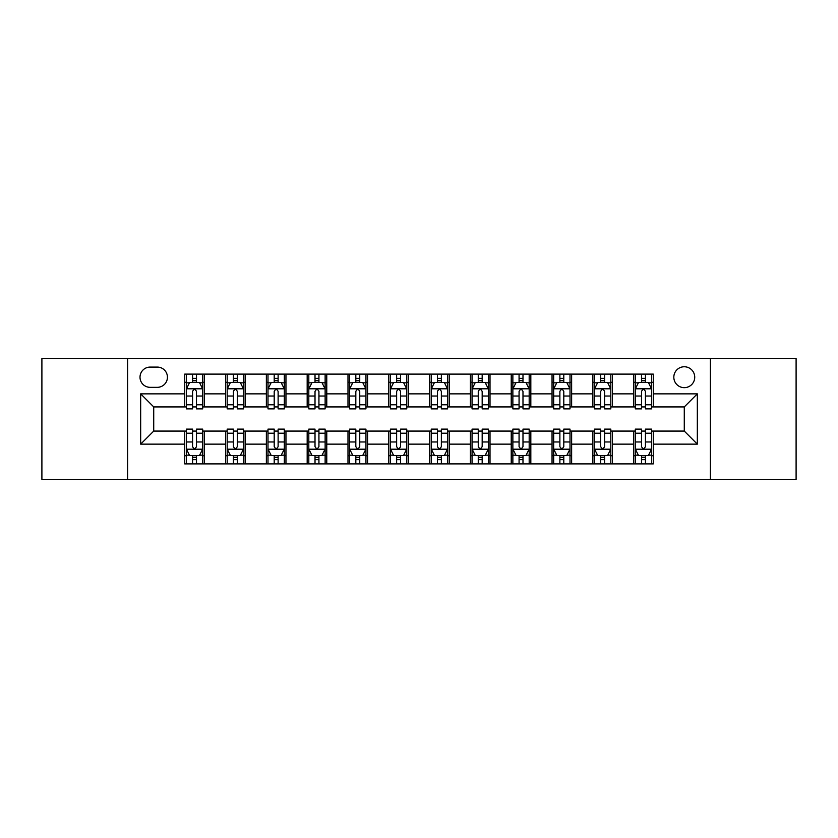<?xml version="1.0" encoding="UTF-8"?>
<svg xmlns="http://www.w3.org/2000/svg" width="838" height="838" viewBox="0 0 838 838"><rect width="100%" height="100%" fill="white"/><g stroke="black" fill="none" stroke-linecap="round" stroke-linejoin="round"><path stroke-width="1.26" d="M684.279 366.761A10.444 10.444 0 0 0 673.825 377.205A10.444 10.444 0 0 0 684.279 387.659A10.444 10.444 0 0 0 694.723 377.205A10.444 10.444 0 0 0 684.279 366.761M710.394 479.399L796.1 479.399L796.1 358.601L710.394 358.601L710.394 479.399L127.606 479.399L127.606 358.601L41.9 358.601L41.9 479.399L127.606 479.399M150.128 387.334L157.314 387.334A10.119 10.119 0 0 0 167.432 377.205A10.119 10.119 0 0 0 157.314 367.086L150.128 367.086A10.119 10.119 0 0 0 140.009 377.205A10.119 10.119 0 0 0 150.128 387.334M710.394 358.601L127.606 358.601M184.737 444.14L140.669 444.14L140.669 393.86L184.737 393.86L184.737 406.922L153.721 406.922L153.721 431.078L184.737 431.078L184.737 463.896L653.263 463.896L653.263 431.078L684.279 431.078L684.279 406.922L653.263 406.922L653.263 393.86L697.331 393.86L697.331 444.14L653.263 444.14M653.263 393.86L653.263 374.104L184.737 374.104L184.737 393.86M633.675 374.104L633.675 406.922L635.298 406.922M641.51 406.922L645.428 406.922M651.629 406.922L653.263 406.922M633.675 406.922L610.818 406.922M592.854 374.104L592.854 406.922L594.488 406.922M600.689 406.922L604.607 406.922M592.854 406.922L570.008 406.922M552.043 374.104L552.043 406.922L553.677 406.922M559.878 406.922L563.796 406.922M552.043 406.922L529.187 406.922M511.232 374.104L511.232 406.922L512.866 406.922M519.068 406.922L522.985 406.922M511.232 406.922L488.376 406.922M470.422 374.104L470.422 406.922L472.056 406.922M478.257 406.922L482.175 406.922M470.422 406.922L447.565 406.922M429.611 374.104L429.611 406.922L431.245 406.922M437.446 406.922L441.364 406.922M429.611 406.922L406.755 406.922M388.801 374.104L388.801 406.922L390.435 406.922M396.636 406.922L400.554 406.922M388.801 406.922L365.944 406.922M347.99 374.104L347.99 406.922L349.624 406.922M355.825 406.922L359.743 406.922M347.99 406.922L325.134 406.922M307.179 374.104L307.179 406.922L308.813 406.922M315.015 406.922L318.932 406.922M307.179 406.922L284.323 406.922M266.369 374.104L266.369 406.922L267.992 406.922M274.204 406.922L278.122 406.922M266.369 406.922L243.512 406.922M225.548 374.104L225.548 406.922L227.182 406.922M233.393 406.922L237.311 406.922M225.548 406.922L202.702 406.922M184.737 406.922L186.371 406.922M192.572 406.922L196.49 406.922M184.737 431.078L186.371 431.078M192.572 431.078L196.49 431.078M202.702 431.078L204.325 431.078L204.325 463.896M227.182 431.078L204.325 431.078M233.393 431.078L237.311 431.078M243.512 431.078L245.146 431.078L245.146 463.896M267.992 431.078L245.146 431.078M274.204 431.078L278.122 431.078M284.323 431.078L285.957 431.078L285.957 463.896M308.813 431.078L285.957 431.078M315.015 431.078L318.932 431.078M325.134 431.078L326.768 431.078L326.768 463.896M349.624 431.078L326.768 431.078M355.825 431.078L359.743 431.078M365.944 431.078L367.578 431.078L367.578 463.896M390.435 431.078L367.578 431.078M396.636 431.078L400.554 431.078M406.755 431.078L408.389 431.078L408.389 463.896M431.245 431.078L408.389 431.078M437.446 431.078L441.364 431.078M447.565 431.078L449.199 431.078L449.199 463.896M472.056 431.078L449.199 431.078M478.257 431.078L482.175 431.078M488.376 431.078L490.01 431.078L490.01 463.896M512.866 431.078L490.01 431.078M519.068 431.078L522.985 431.078M529.187 431.078L530.821 431.078L530.821 463.896M553.677 431.078L530.821 431.078M559.878 431.078L563.796 431.078M570.008 431.078L571.631 431.078L571.631 463.896M594.488 431.078L571.631 431.078M600.689 431.078L604.607 431.078M610.818 431.078L612.452 431.078L612.452 463.896M635.298 431.078L612.452 431.078M641.51 431.078L645.428 431.078M651.629 431.078L653.263 431.078M204.325 374.104L204.325 406.922M184.737 382.275L186.371 382.275M192.572 382.275L196.49 382.275M202.702 382.275L204.325 382.275M184.737 455.725L186.371 455.725M192.572 455.725L196.49 455.725M202.702 455.725L204.325 455.725M225.548 431.078L225.548 463.896M245.146 374.104L245.146 406.922M225.548 382.275L227.182 382.275M233.393 382.275L237.311 382.275M243.512 382.275L245.146 382.275M225.548 455.725L227.182 455.725M233.393 455.725L237.311 455.725M243.512 455.725L245.146 455.725M266.369 431.078L266.369 463.896M266.369 455.725L267.992 455.725M274.204 455.725L278.122 455.725M284.323 455.725L285.957 455.725M285.957 374.104L285.957 406.922M266.369 382.275L267.992 382.275M274.204 382.275L278.122 382.275M284.323 382.275L285.957 382.275M307.179 431.078L307.179 463.896M307.179 455.725L308.813 455.725M315.015 455.725L318.932 455.725M325.134 455.725L326.768 455.725M326.768 374.104L326.768 406.922M307.179 382.275L308.813 382.275M315.015 382.275L318.932 382.275M325.134 382.275L326.768 382.275M347.99 431.078L347.99 463.896M347.99 455.725L349.624 455.725M355.825 455.725L359.743 455.725M365.944 455.725L367.578 455.725M367.578 374.104L367.578 406.922M347.99 382.275L349.624 382.275M355.825 382.275L359.743 382.275M365.944 382.275L367.578 382.275M388.801 431.078L388.801 463.896M388.801 455.725L390.435 455.725M396.636 455.725L400.554 455.725M406.755 455.725L408.389 455.725M408.389 374.104L408.389 406.922M388.801 382.275L390.435 382.275M396.636 382.275L400.554 382.275M406.755 382.275L408.389 382.275M429.611 431.078L429.611 463.896M429.611 455.725L431.245 455.725M437.446 455.725L441.364 455.725M447.565 455.725L449.199 455.725M449.199 374.104L449.199 406.922M429.611 382.275L431.245 382.275M437.446 382.275L441.364 382.275M447.565 382.275L449.199 382.275M470.422 431.078L470.422 463.896M470.422 455.725L472.056 455.725M478.257 455.725L482.175 455.725M488.376 455.725L490.01 455.725M490.01 374.104L490.01 406.922M470.422 382.275L472.056 382.275M478.257 382.275L482.175 382.275M488.376 382.275L490.01 382.275M511.232 431.078L511.232 463.896M511.232 455.725L512.866 455.725M519.068 455.725L522.985 455.725M529.187 455.725L530.821 455.725M530.821 374.104L530.821 406.922M511.232 382.275L512.866 382.275M519.068 382.275L522.985 382.275M529.187 382.275L530.821 382.275M552.043 431.078L552.043 463.896M552.043 455.725L553.677 455.725M559.878 455.725L563.796 455.725M570.008 455.725L571.631 455.725M571.631 374.104L571.631 406.922M552.043 382.275L553.677 382.275M559.878 382.275L563.796 382.275M570.008 382.275L571.631 382.275M592.854 431.078L592.854 463.896M592.854 455.725L594.488 455.725M600.689 455.725L604.607 455.725M610.818 455.725L612.452 455.725M612.452 374.104L612.452 406.922M592.854 382.275L594.488 382.275M600.689 382.275L604.607 382.275M610.818 382.275L612.452 382.275M633.675 431.078L633.675 463.896M633.675 455.725L635.298 455.725M641.51 455.725L645.428 455.725M651.629 455.725L653.263 455.725M633.675 382.275L635.298 382.275M641.51 382.275L645.428 382.275M651.629 382.275L653.263 382.275M153.721 406.922L140.669 393.86M153.721 431.078L140.669 444.14M697.331 393.86L684.279 406.922M697.331 444.14L684.279 431.078M196.49 378.347L192.572 378.347M202.702 404.785L196.49 404.785L196.49 408.881L202.702 408.881L202.702 388.958L199.434 382.432L189.639 382.432L186.371 388.958L186.371 408.881L192.572 408.881L192.572 404.785L186.371 404.785M186.371 388.958L186.371 374.104M202.702 388.958L202.702 374.104M192.572 382.432L192.572 374.104M196.49 374.104L196.49 382.432M196.49 404.785L196.49 391.409C195.191 388.895 193.882 388.895 192.572 391.409L192.572 404.785M192.572 459.653L196.49 459.653M186.371 433.215L192.572 433.215L192.572 429.119L186.371 429.119L186.371 449.042L189.639 455.568L199.434 455.568L202.702 449.042L202.702 429.119L196.49 429.119L196.49 433.215L202.702 433.215M202.702 449.042L202.702 463.896M186.371 449.042L186.371 463.896M196.49 455.568L196.49 463.896M192.572 463.896L192.572 455.568M192.572 433.215L192.572 446.591C193.882 449.105 195.191 449.105 196.49 446.591L196.49 433.215M237.311 378.347L233.393 378.347M243.512 404.785L237.311 404.785L237.311 408.881L243.512 408.881L243.512 388.958L240.244 382.432L230.45 382.432L227.182 388.958L227.182 408.881L233.393 408.881L233.393 404.785L227.182 404.785M227.182 388.958L227.182 374.104M243.512 388.958L243.512 374.104M233.393 382.432L233.393 374.104M237.311 374.104L237.311 382.432M237.311 404.785L237.311 391.409C236.002 388.895 234.692 388.895 233.393 391.409L233.393 404.785M278.122 378.347L274.204 378.347M284.323 404.785L278.122 404.785L278.122 408.881L284.323 408.881L284.323 388.958L281.055 382.432L271.261 382.432L267.992 388.958L267.992 408.881L274.204 408.881L274.204 404.785L267.992 404.785M267.992 388.958L267.992 374.104M284.323 388.958L284.323 374.104M274.204 382.432L274.204 374.104M278.122 374.104L278.122 382.432M278.122 404.785L278.122 391.409C276.812 388.895 275.503 388.895 274.204 391.409L274.204 404.785M318.932 378.347L315.015 378.347M325.134 404.785L318.932 404.785L318.932 408.881L325.134 408.881L325.134 388.958L321.865 382.432L312.071 382.432L308.813 388.958L308.813 408.881L315.015 408.881L315.015 404.785L308.813 404.785M308.813 388.958L308.813 374.104M325.134 388.958L325.134 374.104M315.015 382.432L315.015 374.104M318.932 374.104L318.932 382.432M318.932 404.785L318.932 391.409C317.623 388.895 316.324 388.895 315.015 391.409L315.015 404.785M233.393 459.653L237.311 459.653M227.182 433.215L233.393 433.215L233.393 429.119L227.182 429.119L227.182 449.042L230.45 455.568L240.244 455.568L243.512 449.042L243.512 429.119L237.311 429.119L237.311 433.215L243.512 433.215M243.512 449.042L243.512 463.896M227.182 449.042L227.182 463.896M237.311 455.568L237.311 463.896M233.393 463.896L233.393 455.568M233.393 433.215L233.393 446.591C234.692 449.105 236.002 449.105 237.311 446.591L237.311 433.215M274.204 459.653L278.122 459.653M267.992 433.215L274.204 433.215L274.204 429.119L267.992 429.119L267.992 449.042L271.261 455.568L281.055 455.568L284.323 449.042L284.323 429.119L278.122 429.119L278.122 433.215L284.323 433.215M284.323 449.042L284.323 463.896M267.992 449.042L267.992 463.896M278.122 455.568L278.122 463.896M274.204 463.896L274.204 455.568M274.204 433.215L274.204 446.591C275.503 449.105 276.812 449.105 278.122 446.591L278.122 433.215M315.015 459.653L318.932 459.653M308.813 433.215L315.015 433.215L315.015 429.119L308.813 429.119L308.813 449.042L312.071 455.568L321.865 455.568L325.134 449.042L325.134 429.119L318.932 429.119L318.932 433.215L325.134 433.215M325.134 449.042L325.134 463.896M308.813 449.042L308.813 463.896M318.932 455.568L318.932 463.896M315.015 463.896L315.015 455.568M315.015 433.215L315.015 446.591C316.314 449.105 317.623 449.105 318.932 446.591L318.932 433.215M359.743 378.347L355.825 378.347M365.944 404.785L359.743 404.785L359.743 408.881L365.944 408.881L365.944 388.958L362.676 382.432L352.882 382.432L349.624 388.958L349.624 408.881L355.825 408.881L355.825 404.785L349.624 404.785M349.624 388.958L349.624 374.104M365.944 388.958L365.944 374.104M355.825 382.432L355.825 374.104M359.743 374.104L359.743 382.432M359.743 404.785L359.743 391.409C358.434 388.895 357.135 388.895 355.825 391.409L355.825 404.785M355.825 459.653L359.743 459.653M349.624 433.215L355.825 433.215L355.825 429.119L349.624 429.119L349.624 449.042L352.882 455.568L362.676 455.568L365.944 449.042L365.944 429.119L359.743 429.119L359.743 433.215L365.944 433.215M365.944 449.042L365.944 463.896M349.624 449.042L349.624 463.896M359.743 455.568L359.743 463.896M355.825 463.896L355.825 455.568M355.825 433.215L355.825 446.591C357.124 449.105 358.434 449.105 359.743 446.591L359.743 433.215M400.554 378.347L396.636 378.347M406.755 404.785L400.554 404.785L400.554 408.881L406.755 408.881L406.755 388.958L403.487 382.432L393.692 382.432L390.435 388.958L390.435 408.881L396.636 408.881L396.636 404.785L390.435 404.785M390.435 388.958L390.435 374.104M406.755 388.958L406.755 374.104M396.636 382.432L396.636 374.104M400.554 374.104L400.554 382.432M400.554 404.785L400.554 391.409C399.244 388.895 397.945 388.895 396.636 391.409L396.636 404.785M441.364 378.347L437.446 378.347M447.565 404.785L441.364 404.785L441.364 408.881L447.565 408.881L447.565 388.958L444.308 382.432L434.513 382.432L431.245 388.958L431.245 408.881L437.446 408.881L437.446 404.785L431.245 404.785M431.245 388.958L431.245 374.104M447.565 388.958L447.565 374.104M437.446 382.432L437.446 374.104M441.364 374.104L441.364 382.432M441.364 404.785L441.364 391.409C440.065 388.895 438.756 388.895 437.446 391.409L437.446 404.785M482.175 378.347L478.257 378.347M488.376 404.785L482.175 404.785L482.175 408.881L488.376 408.881L488.376 388.958L485.118 382.432L475.324 382.432L472.056 388.958L472.056 408.881L478.257 408.881L478.257 404.785L472.056 404.785M472.056 388.958L472.056 374.104M488.376 388.958L488.376 374.104M478.257 382.432L478.257 374.104M482.175 374.104L482.175 382.432M482.175 404.785L482.175 391.409C480.876 388.895 479.566 388.895 478.257 391.409L478.257 404.785M522.985 378.347L519.068 378.347M529.187 404.785L522.985 404.785L522.985 408.881L529.187 408.881L529.187 388.958L525.929 382.432L516.135 382.432L512.866 388.958L512.866 408.881L519.068 408.881L519.068 404.785L512.866 404.785M512.866 388.958L512.866 374.104M529.187 388.958L529.187 374.104M519.068 382.432L519.068 374.104M522.985 374.104L522.985 382.432M522.985 404.785L522.985 391.409C521.686 388.895 520.377 388.895 519.068 391.409L519.068 404.785M563.796 378.347L559.878 378.347M570.008 404.785L563.796 404.785L563.796 408.881L570.008 408.881L570.008 388.958L566.739 382.432L556.945 382.432L553.677 388.958L553.677 408.881L559.878 408.881L559.878 404.785L553.677 404.785M553.677 388.958L553.677 374.104M570.008 388.958L570.008 374.104M559.878 382.432L559.878 374.104M563.796 374.104L563.796 382.432M563.796 404.785L563.796 391.409C562.497 388.895 561.188 388.895 559.878 391.409L559.878 404.785M396.636 459.653L400.554 459.653M390.435 433.215L396.636 433.215L396.636 429.119L390.435 429.119L390.435 449.042L393.692 455.568L403.487 455.568L406.755 449.042L406.755 429.119L400.554 429.119L400.554 433.215L406.755 433.215M406.755 449.042L406.755 463.896M390.435 449.042L390.435 463.896M400.554 455.568L400.554 463.896M396.636 463.896L396.636 455.568M396.636 433.215L396.636 446.591C397.935 449.105 399.244 449.105 400.554 446.591L400.554 433.215M437.446 459.653L441.364 459.653M431.245 433.215L437.446 433.215L437.446 429.119L431.245 429.119L431.245 449.042L434.513 455.568L444.308 455.568L447.565 449.042L447.565 429.119L441.364 429.119L441.364 433.215L447.565 433.215M447.565 449.042L447.565 463.896M431.245 449.042L431.245 463.896M441.364 455.568L441.364 463.896M437.446 463.896L437.446 455.568M437.446 433.215L437.446 446.591C438.756 449.105 440.055 449.105 441.364 446.591L441.364 433.215M478.257 459.653L482.175 459.653M472.056 433.215L478.257 433.215L478.257 429.119L472.056 429.119L472.056 449.042L475.324 455.568L485.118 455.568L488.376 449.042L488.376 429.119L482.175 429.119L482.175 433.215L488.376 433.215M488.376 449.042L488.376 463.896M472.056 449.042L472.056 463.896M482.175 455.568L482.175 463.896M478.257 463.896L478.257 455.568M478.257 433.215L478.257 446.591C479.566 449.105 480.865 449.105 482.175 446.591L482.175 433.215M519.068 459.653L522.985 459.653M512.866 433.215L519.068 433.215L519.068 429.119L512.866 429.119L512.866 449.042L516.135 455.568L525.929 455.568L529.187 449.042L529.187 429.119L522.985 429.119L522.985 433.215L529.187 433.215M529.187 449.042L529.187 463.896M512.866 449.042L512.866 463.896M522.985 455.568L522.985 463.896M519.068 463.896L519.068 455.568M519.068 433.215L519.068 446.591C520.377 449.105 521.676 449.105 522.985 446.591L522.985 433.215M559.878 459.653L563.796 459.653M553.677 433.215L559.878 433.215L559.878 429.119L553.677 429.119L553.677 449.042L556.945 455.568L566.739 455.568L570.008 449.042L570.008 429.119L563.796 429.119L563.796 433.215L570.008 433.215M570.008 449.042L570.008 463.896M553.677 449.042L553.677 463.896M563.796 455.568L563.796 463.896M559.878 463.896L559.878 455.568M559.878 433.215L559.878 446.591C561.188 449.105 562.497 449.105 563.796 446.591L563.796 433.215M604.607 378.347L600.689 378.347M610.818 404.785L604.607 404.785L604.607 408.881L610.818 408.881L610.818 388.958L607.55 382.432L597.756 382.432L594.488 388.958L594.488 408.881L600.689 408.881L600.689 404.785L594.488 404.785M594.488 388.958L594.488 374.104M610.818 388.958L610.818 374.104M600.689 382.432L600.689 374.104M604.607 374.104L604.607 382.432M604.607 404.785L604.607 391.409C603.308 388.895 601.998 388.895 600.689 391.409L600.689 404.785M600.689 459.653L604.607 459.653M594.488 433.215L600.689 433.215L600.689 429.119L594.488 429.119L594.488 449.042L597.756 455.568L607.55 455.568L610.818 449.042L610.818 429.119L604.607 429.119L604.607 433.215L610.818 433.215M610.818 449.042L610.818 463.896M594.488 449.042L594.488 463.896M604.607 455.568L604.607 463.896M600.689 463.896L600.689 455.568M600.689 433.215L600.689 446.591C601.998 449.105 603.308 449.105 604.607 446.591L604.607 433.215M645.428 378.347L641.51 378.347M651.629 404.785L645.428 404.785L645.428 408.881L651.629 408.881L651.629 388.958L648.361 382.432L638.566 382.432L635.298 388.958L635.298 408.881L641.51 408.881L641.51 404.785L635.298 404.785M635.298 388.958L635.298 374.104M651.629 388.958L651.629 374.104M641.51 382.432L641.51 374.104M645.428 374.104L645.428 382.432M645.428 404.785L645.428 391.409C644.118 388.895 642.809 388.895 641.51 391.409L641.51 404.785M641.51 459.653L645.428 459.653M635.298 433.215L641.51 433.215L641.51 429.119L635.298 429.119L635.298 449.042L638.566 455.568L648.361 455.568L651.629 449.042L651.629 429.119L645.428 429.119L645.428 433.215L651.629 433.215M651.629 449.042L651.629 463.896M635.298 449.042L635.298 463.896M645.428 455.568L645.428 463.896M641.51 463.896L641.51 455.568M641.51 433.215L641.51 446.591C642.809 449.105 644.118 449.105 645.428 446.591L645.428 433.215M225.548 444.14L204.325 444.14M225.548 393.86L204.325 393.86M266.369 393.86L245.146 393.86M266.369 444.14L245.146 444.14M307.179 393.86L285.957 393.86M307.179 444.14L285.957 444.14M347.99 393.86L326.768 393.86M347.99 444.14L326.768 444.14M388.801 393.86L367.578 393.86M388.801 444.14L367.578 444.14M429.611 393.86L408.389 393.86M429.611 444.14L408.389 444.14M470.422 393.86L449.199 393.86M470.422 444.14L449.199 444.14M511.232 393.86L490.01 393.86M511.232 444.14L490.01 444.14M552.043 393.86L530.821 393.86M552.043 444.14L530.821 444.14M592.854 393.86L571.631 393.86M592.854 444.14L571.631 444.14M633.675 393.86L612.452 393.86M633.675 444.14L612.452 444.14M202.618 388.801L186.455 388.801M186.371 382.819L189.44 382.819M199.633 382.819L202.702 382.819M192.572 396.028L186.371 396.028M202.702 396.028L196.49 396.028M196.49 380.431L192.572 380.431M186.455 449.199L202.618 449.199M202.702 455.181L199.633 455.181M189.44 455.181L186.371 455.181M196.49 441.972L202.702 441.972M186.371 441.972L192.572 441.972M192.572 457.569L196.49 457.569M243.429 388.801L227.266 388.801M227.182 382.819L230.251 382.819M240.443 382.819L243.512 382.819M233.393 396.028L227.182 396.028M243.512 396.028L237.311 396.028M237.311 380.431L233.393 380.431M284.239 388.801L268.076 388.801M267.992 382.819L271.062 382.819M281.254 382.819L284.323 382.819M274.204 396.028L267.992 396.028M284.323 396.028L278.122 396.028M278.122 380.431L274.204 380.431M325.05 388.801L308.887 388.801M308.813 382.819L311.883 382.819M322.064 382.819L325.134 382.819M315.015 396.028L308.813 396.028M325.134 396.028L318.932 396.028M318.932 380.431L315.015 380.431M227.266 449.199L243.429 449.199M243.512 455.181L240.443 455.181M230.251 455.181L227.182 455.181M237.311 441.972L243.512 441.972M227.182 441.972L233.393 441.972M233.393 457.569L237.311 457.569M268.076 449.199L284.239 449.199M284.323 455.181L281.254 455.181M271.062 455.181L267.992 455.181M278.122 441.972L284.323 441.972M267.992 441.972L274.204 441.972M274.204 457.569L278.122 457.569M308.887 449.199L325.05 449.199M325.134 455.181L322.064 455.181M311.883 455.181L308.813 455.181M318.932 441.972L325.134 441.972M308.813 441.972L315.015 441.972M315.015 457.569L318.932 457.569M365.86 388.801L349.697 388.801M349.624 382.819L352.693 382.819M362.875 382.819L365.944 382.819M355.825 396.028L349.624 396.028M365.944 396.028L359.743 396.028M359.743 380.431L355.825 380.431M349.697 449.199L365.86 449.199M365.944 455.181L362.875 455.181M352.693 455.181L349.624 455.181M359.743 441.972L365.944 441.972M349.624 441.972L355.825 441.972M355.825 457.569L359.743 457.569M406.671 388.801L390.518 388.801M390.435 382.819L393.504 382.819M403.686 382.819L406.755 382.819M396.636 396.028L390.435 396.028M406.755 396.028L400.554 396.028M400.554 380.431L396.636 380.431M447.482 388.801L431.329 388.801M431.245 382.819L434.314 382.819M444.496 382.819L447.565 382.819M437.446 396.028L431.245 396.028M447.565 396.028L441.364 396.028M441.364 380.431L437.446 380.431M488.303 388.801L472.14 388.801M472.056 382.819L475.125 382.819M485.307 382.819L488.376 382.819M478.257 396.028L472.056 396.028M488.376 396.028L482.175 396.028M482.175 380.431L478.257 380.431M529.113 388.801L512.95 388.801M512.866 382.819L515.936 382.819M526.117 382.819L529.187 382.819M519.068 396.028L512.866 396.028M529.187 396.028L522.985 396.028M522.985 380.431L519.068 380.431M569.924 388.801L553.761 388.801M553.677 382.819L556.746 382.819M566.938 382.819L570.008 382.819M559.878 396.028L553.677 396.028M570.008 396.028L563.796 396.028M563.796 380.431L559.878 380.431M390.518 449.199L406.671 449.199M406.755 455.181L403.686 455.181M393.504 455.181L390.435 455.181M400.554 441.972L406.755 441.972M390.435 441.972L396.636 441.972M396.636 457.569L400.554 457.569M431.329 449.199L447.482 449.199M447.565 455.181L444.496 455.181M434.314 455.181L431.245 455.181M441.364 441.972L447.565 441.972M431.245 441.972L437.446 441.972M437.446 457.569L441.364 457.569M472.14 449.199L488.303 449.199M488.376 455.181L485.307 455.181M475.125 455.181L472.056 455.181M482.175 441.972L488.376 441.972M472.056 441.972L478.257 441.972M478.257 457.569L482.175 457.569M512.95 449.199L529.113 449.199M529.187 455.181L526.117 455.181M515.936 455.181L512.866 455.181M522.985 441.972L529.187 441.972M512.866 441.972L519.068 441.972M519.068 457.569L522.985 457.569M553.761 449.199L569.924 449.199M570.008 455.181L566.938 455.181M556.746 455.181L553.677 455.181M563.796 441.972L570.008 441.972M553.677 441.972L559.878 441.972M559.878 457.569L563.796 457.569M610.734 388.801L594.571 388.801M594.488 382.819L597.557 382.819M607.749 382.819L610.818 382.819M600.689 396.028L594.488 396.028M610.818 396.028L604.607 396.028M604.607 380.431L600.689 380.431M594.571 449.199L610.734 449.199M610.818 455.181L607.749 455.181M597.557 455.181L594.488 455.181M604.607 441.972L610.818 441.972M594.488 441.972L600.689 441.972M600.689 457.569L604.607 457.569M651.545 388.801L635.382 388.801M635.298 382.819L638.367 382.819M648.56 382.819L651.629 382.819M641.51 396.028L635.298 396.028M651.629 396.028L645.428 396.028M645.428 380.431L641.51 380.431M635.382 449.199L651.545 449.199M651.629 455.181L648.56 455.181M638.367 455.181L635.298 455.181M645.428 441.972L651.629 441.972M635.298 441.972L641.51 441.972M641.51 457.569L645.428 457.569"/></g></svg>
